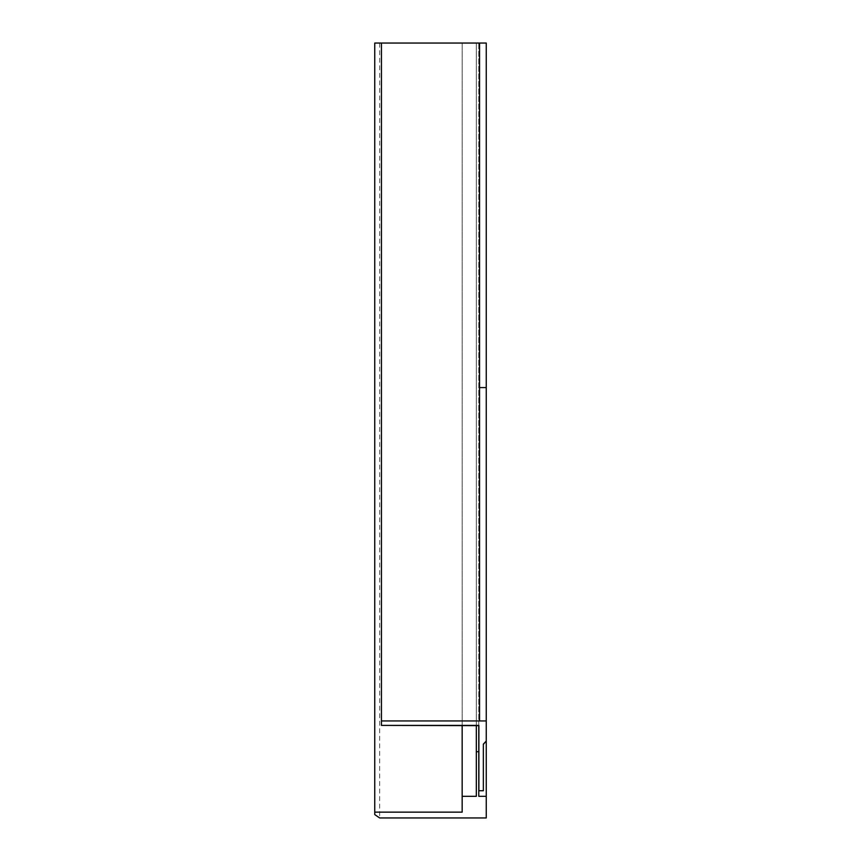 <?xml version="1.0" encoding="UTF-8"?>
<svg xmlns="http://www.w3.org/2000/svg" width="861" height="861" viewBox="0 0 861 861"><rect width="100%" height="100%" fill="white"/><g stroke="black" fill="none" stroke-linecap="round" stroke-linejoin="round"><path stroke-width="0.65" stroke-dasharray="4.3 3.23" d="M486.25 720.948L486.25 43.05L479.555 43.05L479.555 720.948L486.25 720.948L381.445 720.948L381.445 725.403L478.888 725.403L478.888 790.732L483.355 790.732L483.355 744.13L486.25 741.02L486.25 720.948M486.25 387.579L479.555 387.579M381.445 725.64L381.445 43.05L479.555 43.05M486.25 741.02L486.25 721.184L381.445 721.184L381.445 725.403M379.658 43.05L379.658 817.95L374.75 814.603L374.75 43.05L486.25 43.05L486.25 721.184M374.75 814.603L374.75 812.149L374.75 814.603L379.658 817.95L486.25 817.95L486.25 43.05L486.25 741.256L486.25 43.05L478.781 43.05L478.781 725.64M381.445 43.05L478.781 43.05L478.781 796.317L486.25 796.317L486.25 817.95L379.658 817.95M462.163 725.64L462.163 43.05L462.163 812.149L374.75 812.149L462.163 812.149L462.163 796.317L476.327 796.317L476.327 751.718L478.781 751.718L478.781 796.317L486.25 796.317L486.25 817.95M462.163 812.149L462.163 796.317L476.327 796.317L476.327 43.05L476.327 725.64M476.327 796.317L476.327 751.718L478.781 751.718L478.781 796.317"/><path stroke-width="1.29" d="M479.555 43.05L486.25 43.05L486.25 720.948L479.555 720.948L479.555 43.05L381.445 43.05L381.445 725.403L478.888 725.403L478.888 790.732L483.355 790.732L483.355 744.13L486.25 741.02L486.25 720.948L381.445 720.948M486.25 387.579L479.555 387.579M381.445 725.403L478.888 725.64M483.355 744.367L486.25 741.02M483.355 790.732L478.888 790.732M478.781 725.64L478.781 796.317L486.25 796.317L486.25 817.95L379.658 817.95L374.75 814.603L374.75 43.05L381.445 43.05M476.327 725.64L476.327 796.317L462.163 796.317L462.163 725.64M486.25 796.317L486.25 741.256M476.327 751.718L478.781 751.718M374.75 812.149L462.163 812.149L462.163 796.317"/></g></svg>
